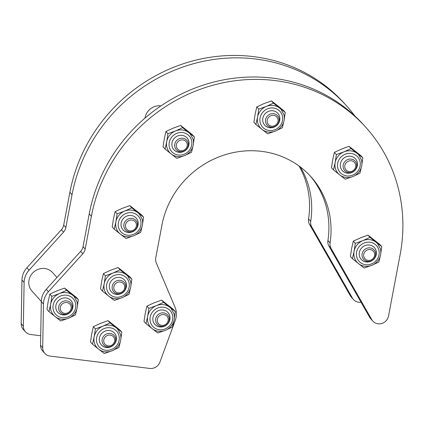 <?xml version="1.0" encoding="UTF-8"?>
<svg xmlns="http://www.w3.org/2000/svg" width="424" height="424" viewBox="0 0 424 424"><rect width="100%" height="100%" fill="white"/><g stroke="black" fill="none" stroke-linecap="round" stroke-linejoin="round"><path stroke-width="0.64" d="M354.83 115.932A161.576 151.442 138.1 0 0 346.668 105.963A161.576 151.442 138.1 0 0 186.624 65.773A161.576 151.442 138.1 0 0 72.027 194.738L65.831 227.524A9.233 8.655 -41.9 0 1 63.51 232.151L29.076 270.141A18.465 17.31 138.1 0 0 24.115 282.426L23.352 326.083A9.233 8.655 138.1 0 0 25.456 331.833A9.233 8.655 138.1 0 0 30.655 334.515L40.715 335.76M300.346 166.987A87.71 82.208 -41.9 0 1 310.723 221.333A9.233 8.655 138.1 0 0 311.719 226.888L352.482 298.167A9.233 8.655 138.1 0 0 353.489 299.561A9.233 8.655 138.1 0 0 361.041 302.222M25.456 331.833L23.304 329.437A9.233 8.655 -41.9 0 1 21.2 323.687L23.352 326.083M63.51 232.151L61.358 229.76L26.924 267.745A18.465 17.31 138.1 0 0 21.969 280.031L21.2 323.687M61.358 229.76A9.233 8.655 138.1 0 0 63.685 225.128L65.831 227.524M346.668 105.963L344.516 103.567A161.576 151.442 138.1 0 0 184.477 63.377A161.576 151.442 138.1 0 0 69.875 192.342L63.685 225.128M353.489 299.561L351.342 297.166A9.233 8.655 -41.9 0 1 350.335 295.772L352.482 298.167M311.719 226.888L309.573 224.492L350.335 295.772M309.573 224.492A9.233 8.655 -41.9 0 1 308.577 218.938L310.723 221.333M299.026 166.007A87.71 82.208 -41.9 0 1 308.577 218.938M50 356.07L149.81 368.445A9.233 8.655 138.1 0 0 159.896 362.17L175.287 320.327A18.465 17.31 138.1 0 0 175.091 307.4L156.26 262.811A9.233 8.655 -41.9 0 1 155.751 257.829L161.947 225.043A87.71 82.208 -41.9 0 1 224.158 155.036A87.71 82.208 -41.9 0 1 311.036 176.85A87.71 82.208 -41.9 0 1 330.068 242.888A9.233 8.655 138.1 0 0 331.065 248.443L371.827 319.723A9.233 8.655 138.1 0 0 372.834 321.116A9.233 8.655 138.1 0 0 381.982 323.417A9.233 8.655 138.1 0 0 388.527 316.044L400.145 254.575A161.576 151.442 138.1 0 0 366.013 127.518A161.576 151.442 138.1 0 0 205.969 87.328A161.576 151.442 138.1 0 0 91.372 216.293L85.176 249.079A9.233 8.655 -41.9 0 1 82.855 253.711L48.421 291.696A18.465 17.31 138.1 0 0 43.46 303.981L42.697 347.643A9.233 8.655 138.1 0 0 44.801 353.388A9.233 8.655 138.1 0 0 50 356.07M44.801 353.388L42.649 350.993A9.233 8.655 -41.9 0 1 40.545 345.247L42.697 347.643M82.855 253.711L80.703 251.315L46.269 289.3A18.465 17.31 138.1 0 0 41.314 301.586L40.545 345.247M80.703 251.315A9.233 8.655 138.1 0 0 83.03 246.683L85.176 249.079M366.013 127.518L363.861 125.122A161.576 151.442 138.1 0 0 203.822 84.933A161.576 151.442 138.1 0 0 89.22 213.897L83.03 246.683M372.834 321.116L370.687 318.721A9.233 8.655 -41.9 0 1 369.68 317.327L371.827 319.723M331.065 248.443L328.918 246.047L369.68 317.327M328.918 246.047A9.233 8.655 -41.9 0 1 327.922 240.493L330.068 242.888M309.949 175.663A87.71 82.208 -41.9 0 1 327.922 240.493M56.991 277.476L52.55 272.531A13.849 12.98 138.1 0 0 44.753 268.509A13.849 12.98 138.1 0 0 30.618 275.786A13.849 12.98 138.1 0 0 31.938 291.034L41.314 301.48M160.94 105.889A13.849 12.98 138.1 0 0 160.839 105.878A13.849 12.98 138.1 0 0 145.003 118.095M369.41 245.019A8.84 8.284 138.1 0 0 360.389 249.662A8.84 8.284 138.1 0 0 361.232 259.398A8.84 8.284 138.1 0 0 366.209 261.963A8.84 8.284 138.1 0 0 375.235 257.32A8.84 8.284 138.1 0 0 374.392 247.589A8.84 8.284 138.1 0 0 369.41 245.019M381.77 246.662L379.772 244.436L367.984 235.129L360.411 237.88L353.303 241.155L351.623 248.559L350.409 256.483L352.402 258.709L354.088 251.305L355.301 243.381L362.875 240.625L369.982 237.355L381.77 246.662L380.816 253.144M376.109 242.268A13.849 12.98 -41.9 0 1 377.625 243.694L380.386 248.766C381.33 252.471 380.8 256.022 378.796 259.43C375.436 264.449 370.815 266.733 364.931 266.288C361.767 265.864 359.128 264.502 357.013 262.191A13.849 12.98 -41.9 0 1 354.088 251.305A13.849 12.98 -41.9 0 1 362.875 240.625A13.849 12.98 -41.9 0 1 376.109 242.268M380.206 256.324L378.871 261.99L373.761 264.412M370.009 265.959L364.19 268.01L359.494 264.375M352.402 258.709L358.529 263.617A13.849 12.98 -41.9 0 1 357.013 262.191M355.301 243.381L353.303 241.155M369.982 237.355L367.984 235.129M374.339 247.531A8.84 8.284 -41.9 0 1 375.108 257.241A8.84 8.284 -41.9 0 1 366.108 261.852A8.84 8.284 -41.9 0 1 361.179 259.34M350.489 156.218A8.84 8.284 138.1 0 0 341.468 160.86A8.84 8.284 138.1 0 0 342.311 170.596A8.84 8.284 138.1 0 0 347.288 173.167A8.84 8.284 138.1 0 0 356.308 168.519A8.84 8.284 138.1 0 0 355.471 158.788A8.84 8.284 138.1 0 0 350.489 156.218M362.849 157.861L360.851 155.635L349.063 146.328L341.49 149.084L334.382 152.354L332.702 159.758L331.489 167.681L333.481 169.907L335.167 162.503L336.38 154.58L343.954 151.829L351.061 148.554L362.849 157.861L361.895 164.342M357.188 153.467A13.849 12.98 -41.9 0 1 358.704 154.893L361.465 159.965C362.409 163.669 361.879 167.226 359.875 170.633C356.515 175.647 351.894 177.932 346.011 177.486C342.846 177.062 340.207 175.7 338.092 173.395A13.849 12.98 -41.9 0 1 335.167 162.503A13.849 12.98 -41.9 0 1 343.954 151.829A13.849 12.98 -41.9 0 1 357.188 153.467M361.285 167.522L359.95 173.188L354.84 175.61M351.088 177.158L345.269 179.209L340.573 175.578M333.481 169.907L339.608 174.821A13.849 12.98 -41.9 0 1 338.092 173.395M336.38 154.58L334.382 152.354M351.061 148.554L349.063 146.328M355.418 158.73A8.84 8.284 -41.9 0 1 356.186 168.439A8.84 8.284 -41.9 0 1 347.187 173.05A8.84 8.284 -41.9 0 1 342.258 170.538M272.886 110.786A8.84 8.284 138.1 0 0 263.866 115.429A8.84 8.284 138.1 0 0 264.709 125.165A8.84 8.284 138.1 0 0 269.685 127.735A8.84 8.284 138.1 0 0 278.706 123.087A8.84 8.284 138.1 0 0 277.868 113.356A8.84 8.284 138.1 0 0 272.886 110.786M285.241 112.429L283.243 110.203L271.461 100.896L263.887 103.652L256.78 106.922L255.1 114.326L253.881 122.25L255.879 124.476L257.559 117.072L258.778 109.148L266.352 106.398L273.459 103.122L285.241 112.429L284.287 118.911M279.586 108.035A13.849 12.98 -41.9 0 1 281.101 109.461L283.863 114.533C284.801 118.238 284.271 121.794 282.273 125.202C278.913 130.216 274.291 132.5 268.408 132.055C265.244 131.636 262.604 130.269 260.484 127.963A13.849 12.98 -41.9 0 1 257.559 117.072A13.849 12.98 -41.9 0 1 266.352 106.398A13.849 12.98 -41.9 0 1 279.586 108.035M283.683 122.096L282.347 127.757L277.238 130.179M273.485 131.726L267.666 133.777L262.97 130.147M255.879 124.476L262.006 129.389A13.849 12.98 -41.9 0 1 260.484 127.963M258.778 109.148L256.78 106.922M273.459 103.122L271.461 100.896M277.815 113.298A8.84 8.284 -41.9 0 1 278.584 123.008A8.84 8.284 -41.9 0 1 269.584 127.619A8.84 8.284 -41.9 0 1 264.656 125.107M182.06 135.335A8.84 8.284 138.1 0 0 173.04 139.984A8.84 8.284 138.1 0 0 173.882 149.714A8.84 8.284 138.1 0 0 178.859 152.285A8.84 8.284 138.1 0 0 187.88 147.642A8.84 8.284 138.1 0 0 187.042 137.906A8.84 8.284 138.1 0 0 182.06 135.335M194.415 136.978L192.417 134.752L180.635 125.451L173.061 128.202L165.954 131.472L164.274 138.876L163.054 146.799L165.053 149.025L166.733 141.621L167.952 133.698L175.525 130.947L182.633 127.677L194.415 136.978L193.461 143.466M188.754 132.585A13.849 12.98 -41.9 0 1 190.275 134.011L193.037 139.083C193.975 142.787 193.445 146.344 191.441 149.752C188.081 154.765 183.465 157.055 177.582 156.61C174.418 156.186 171.778 154.818 169.658 152.513A13.849 12.98 -41.9 0 1 166.733 141.621A13.849 12.98 -41.9 0 1 175.525 130.947A13.849 12.98 -41.9 0 1 188.754 132.585M192.856 146.646L191.521 152.306L186.412 154.728M182.659 156.276L176.84 158.332L172.144 154.696M165.053 149.025L171.179 153.939A13.849 12.98 -41.9 0 1 169.658 152.513M167.952 133.698L165.954 131.472M182.633 127.677L180.635 125.451M186.989 137.848A8.84 8.284 -41.9 0 1 187.758 147.563A8.84 8.284 -41.9 0 1 178.758 152.168A8.84 8.284 -41.9 0 1 173.829 149.656M131.217 215.487A8.84 8.284 138.1 0 0 122.197 220.136A8.84 8.284 138.1 0 0 123.034 229.866A8.84 8.284 138.1 0 0 128.016 232.437A8.84 8.284 138.1 0 0 137.037 227.789A8.84 8.284 138.1 0 0 136.194 218.058A8.84 8.284 138.1 0 0 131.217 215.487M143.572 217.13L141.574 214.904L129.786 205.603L122.218 208.354L115.105 211.624L113.425 219.028L112.212 226.951L114.21 229.177L115.89 221.773L117.103 213.85L124.677 211.099L131.785 207.829L143.572 217.13L142.618 223.612M137.911 212.737A13.849 12.98 -41.9 0 1 139.432 214.162L142.188 219.234C143.132 222.939 142.602 226.496 140.598 229.903C137.238 234.917 132.617 237.202 126.739 236.762C123.575 236.338 120.935 234.97 118.815 232.665A13.849 12.98 -41.9 0 1 115.89 221.773A13.849 12.98 -41.9 0 1 124.677 211.099A13.849 12.98 -41.9 0 1 137.911 212.737M142.013 226.798L140.678 232.458L135.563 234.88M131.816 236.428L125.992 238.484L121.296 234.848M114.21 229.177L120.337 234.09A13.849 12.98 -41.9 0 1 118.815 232.665M117.103 213.85L115.105 211.624M131.785 207.829L129.786 205.603M136.141 218A8.84 8.284 -41.9 0 1 136.915 227.709A8.84 8.284 -41.9 0 1 127.91 232.32A8.84 8.284 -41.9 0 1 122.987 229.808M119.51 277.434A8.84 8.284 138.1 0 0 110.489 282.077A8.84 8.284 138.1 0 0 111.332 291.813A8.84 8.284 138.1 0 0 116.308 294.383A8.84 8.284 138.1 0 0 125.329 289.735A8.84 8.284 138.1 0 0 124.492 280.004A8.84 8.284 138.1 0 0 119.51 277.434M131.869 279.077L129.871 276.851L118.084 267.544L110.51 270.3L103.403 273.57L101.723 280.974L100.509 288.898L102.502 291.124L104.187 283.72L105.401 275.796L112.975 273.045L120.082 269.77L131.869 279.077L130.915 285.559M126.209 274.683A13.849 12.98 -41.9 0 1 127.725 276.109L130.486 281.181C131.429 284.886 130.899 288.442 128.896 291.85C125.536 296.864 120.914 299.148 115.031 298.703C111.867 298.284 109.228 296.917 107.113 294.611A13.849 12.98 -41.9 0 1 104.187 283.72A13.849 12.98 -41.9 0 1 112.975 273.045A13.849 12.98 -41.9 0 1 126.209 274.683M130.306 288.744L128.97 294.404L123.861 296.827M120.109 298.374L114.289 300.425L109.593 296.795M102.502 291.124L108.629 296.037A13.849 12.98 -41.9 0 1 107.113 294.611M105.401 275.796L103.403 273.57M120.082 269.77L118.084 267.544M124.439 279.946A8.84 8.284 -41.9 0 1 125.207 289.656A8.84 8.284 -41.9 0 1 116.208 294.267A8.84 8.284 -41.9 0 1 111.279 291.754M109.477 330.529A8.84 8.284 138.1 0 0 100.456 335.177A8.84 8.284 138.1 0 0 101.299 344.908A8.84 8.284 138.1 0 0 106.276 347.479A8.84 8.284 138.1 0 0 115.302 342.836A8.84 8.284 138.1 0 0 114.459 333.1A8.84 8.284 138.1 0 0 109.477 330.529M121.836 332.172L119.838 329.946L108.051 320.645L100.477 323.395L93.37 326.666L91.69 334.07L90.476 341.993L92.474 344.219L94.155 336.815L95.368 328.892L102.942 326.141L110.049 322.871L121.836 332.172L120.882 338.654M116.176 327.779A13.849 12.98 -41.9 0 1 117.692 329.204L120.453 334.276C121.397 337.981 120.867 341.537 118.863 344.945C115.503 349.959 110.881 352.243 104.998 351.803C101.834 351.379 99.195 350.012 97.08 347.707A13.849 12.98 -41.9 0 1 94.155 336.815A13.849 12.98 -41.9 0 1 102.942 326.141A13.849 12.98 -41.9 0 1 116.176 327.779M120.273 341.839L118.937 347.5L113.828 349.922M110.076 351.469L104.256 353.526L99.561 349.89M92.474 344.219L98.596 349.132A13.849 12.98 -41.9 0 1 97.08 347.707M95.368 328.892L93.37 326.666M110.049 322.871L108.051 320.645M114.406 333.041A8.84 8.284 -41.9 0 1 115.174 342.756A8.84 8.284 -41.9 0 1 106.175 347.362A8.84 8.284 -41.9 0 1 101.246 344.85M163.017 309.997A8.84 8.284 138.1 0 0 153.997 314.64A8.84 8.284 138.1 0 0 154.834 324.376A8.84 8.284 138.1 0 0 159.816 326.946A8.84 8.284 138.1 0 0 168.837 322.298A8.84 8.284 138.1 0 0 167.994 312.567A8.84 8.284 138.1 0 0 163.017 309.997M175.372 311.64L173.374 309.414L161.592 300.107L154.018 302.863L146.905 306.133L145.225 313.537L144.012 321.461L146.01 323.687L147.69 316.283L148.904 308.359L156.477 305.609L163.584 302.333L175.372 311.64L174.418 318.122M169.711 307.246A13.849 12.98 -41.9 0 1 171.232 308.672L173.988 313.744C174.932 317.449 174.402 321.005 172.398 324.413C169.038 329.427 164.417 331.711 158.539 331.266C155.375 330.847 152.735 329.48 150.615 327.174A13.849 12.98 -41.9 0 1 147.69 316.283A13.849 12.98 -41.9 0 1 156.477 305.609A13.849 12.98 -41.9 0 1 169.711 307.246M173.814 321.307L172.478 326.968L167.363 329.39M163.616 330.937L157.797 332.988L153.096 329.358M146.01 323.687L152.137 328.6A13.849 12.98 -41.9 0 1 150.615 327.174M148.904 308.359L146.905 306.133M163.584 302.333L161.592 300.107M167.941 312.509A8.84 8.284 -41.9 0 1 168.715 322.219A8.84 8.284 -41.9 0 1 159.71 326.83A8.84 8.284 -41.9 0 1 154.787 324.318M65.974 297.966A8.84 8.284 138.1 0 0 56.954 302.614A8.84 8.284 138.1 0 0 57.791 312.345A8.84 8.284 138.1 0 0 62.773 314.915A8.84 8.284 138.1 0 0 71.794 310.267A8.84 8.284 138.1 0 0 70.951 300.536A8.84 8.284 138.1 0 0 65.974 297.966M78.329 299.609L76.331 297.383L64.549 288.082L56.975 290.832L49.868 294.102L48.182 301.506L46.969 309.43L48.967 311.656L50.647 304.252L51.861 296.328L59.434 293.578L66.541 290.308L78.329 299.609L77.375 306.091M72.668 295.215A13.849 12.98 -41.9 0 1 74.189 296.641L76.945 301.713C77.889 305.418 77.359 308.974 75.355 312.382C71.995 317.396 67.374 319.68 61.496 319.24C58.332 318.816 55.692 317.449 53.572 315.143A13.849 12.98 -41.9 0 1 50.647 304.252A13.849 12.98 -41.9 0 1 59.434 293.578A13.849 12.98 -41.9 0 1 72.668 295.215M76.77 309.276L75.435 314.937L70.32 317.359M66.573 318.906L60.754 320.963L56.058 317.327M48.967 311.656L55.094 316.569A13.849 12.98 -41.9 0 1 53.572 315.143M51.861 296.328L49.868 294.102M66.541 290.308L64.549 288.082M70.903 300.478A8.84 8.284 -41.9 0 1 71.672 310.188A8.84 8.284 -41.9 0 1 62.667 314.799A8.84 8.284 -41.9 0 1 57.744 312.287M155.735 318.779A7.017 6.577 -41.9 0 1 160.712 313.182A7.017 6.577 -41.9 0 1 167.66 314.926A7.017 6.577 -41.9 0 1 166.833 324.508A7.017 6.577 -41.9 0 1 157.219 324.296A7.017 6.577 -41.9 0 1 155.735 318.779M157.368 319.299A5.645 5.289 -41.9 0 1 166.341 315.62A5.645 5.289 -41.9 0 1 164.57 324.985A5.645 5.289 -41.9 0 1 157.368 319.299M102.195 339.311A7.017 6.577 -41.9 0 1 107.171 333.714A7.017 6.577 -41.9 0 1 114.125 335.458A7.017 6.577 -41.9 0 1 113.293 345.041A7.017 6.577 -41.9 0 1 103.679 344.834A7.017 6.577 -41.9 0 1 102.195 339.311M103.827 339.831A5.645 5.289 -41.9 0 1 112.805 336.153A5.645 5.289 -41.9 0 1 111.035 345.518A5.645 5.289 -41.9 0 1 103.827 339.831M112.228 286.216A7.017 6.577 -41.9 0 1 117.204 280.619A7.017 6.577 -41.9 0 1 124.158 282.363A7.017 6.577 -41.9 0 1 123.326 291.945A7.017 6.577 -41.9 0 1 113.712 291.733A7.017 6.577 -41.9 0 1 112.228 286.216M113.86 286.735A5.645 5.289 -41.9 0 1 122.833 283.057A5.645 5.289 -41.9 0 1 121.063 292.422A5.645 5.289 -41.9 0 1 113.86 286.735M58.692 306.748A7.017 6.577 -41.9 0 1 63.669 301.151A7.017 6.577 -41.9 0 1 70.617 302.895A7.017 6.577 -41.9 0 1 69.79 312.477A7.017 6.577 -41.9 0 1 60.176 312.265A7.017 6.577 -41.9 0 1 58.692 306.748M60.325 307.268A5.645 5.289 -41.9 0 1 69.297 303.589A5.645 5.289 -41.9 0 1 67.527 312.954A5.645 5.289 -41.9 0 1 60.325 307.268M123.935 224.269A7.017 6.577 -41.9 0 1 128.912 218.673A7.017 6.577 -41.9 0 1 135.86 220.416A7.017 6.577 -41.9 0 1 135.033 229.999A7.017 6.577 -41.9 0 1 125.419 229.787A7.017 6.577 -41.9 0 1 123.935 224.269M125.568 224.789A5.645 5.289 -41.9 0 1 134.541 221.111A5.645 5.289 -41.9 0 1 132.77 230.476A5.645 5.289 -41.9 0 1 125.568 224.789M174.778 144.123A7.017 6.577 -41.9 0 1 179.755 138.521A7.017 6.577 -41.9 0 1 186.708 140.264A7.017 6.577 -41.9 0 1 185.876 149.847A7.017 6.577 -41.9 0 1 176.262 149.64A7.017 6.577 -41.9 0 1 174.778 144.123M176.411 144.637A5.645 5.289 -41.9 0 1 185.383 140.959A5.645 5.289 -41.9 0 1 183.613 150.324A5.645 5.289 -41.9 0 1 176.411 144.637M265.604 119.568A7.017 6.577 -41.9 0 1 270.581 113.971A7.017 6.577 -41.9 0 1 277.534 115.715A7.017 6.577 -41.9 0 1 276.702 125.297A7.017 6.577 -41.9 0 1 267.088 125.085A7.017 6.577 -41.9 0 1 265.604 119.568M267.237 120.087A5.645 5.289 -41.9 0 1 276.209 116.409A5.645 5.289 -41.9 0 1 274.439 125.774A5.645 5.289 -41.9 0 1 267.237 120.087M343.207 165A7.017 6.577 -41.9 0 1 348.184 159.403A7.017 6.577 -41.9 0 1 355.137 161.147A7.017 6.577 -41.9 0 1 354.305 170.729A7.017 6.577 -41.9 0 1 344.691 170.517A7.017 6.577 -41.9 0 1 343.207 165M344.839 165.519A5.645 5.289 -41.9 0 1 353.812 161.841A5.645 5.289 -41.9 0 1 352.047 171.206A5.645 5.289 -41.9 0 1 344.839 165.519M362.128 253.801A7.017 6.577 -41.9 0 1 367.105 248.199A7.017 6.577 -41.9 0 1 374.058 249.948A7.017 6.577 -41.9 0 1 373.226 259.525A7.017 6.577 -41.9 0 1 363.612 259.318A7.017 6.577 -41.9 0 1 362.128 253.801M363.76 254.321A5.645 5.289 -41.9 0 1 372.738 250.637A5.645 5.289 -41.9 0 1 370.968 260.007A5.645 5.289 -41.9 0 1 363.76 254.321M72.027 194.738L69.875 192.342M29.076 270.141L26.924 267.745M24.115 282.426L21.969 280.031M91.372 216.293L89.22 213.897M48.421 291.696L46.269 289.3M43.46 303.981L41.314 301.586M365.684 264.74A11.734 10.998 -41.9 0 1 359.165 246.667A11.734 10.998 -41.9 0 1 378.584 249.073A11.734 10.998 -41.9 0 1 365.684 264.74M346.763 175.939A11.734 10.998 -41.9 0 1 340.244 157.866A11.734 10.998 -41.9 0 1 359.663 160.272A11.734 10.998 -41.9 0 1 346.763 175.939M269.161 130.507A11.734 10.998 -41.9 0 1 262.642 112.434A11.734 10.998 -41.9 0 1 282.061 114.84A11.734 10.998 -41.9 0 1 269.161 130.507M178.334 155.057A11.734 10.998 -41.9 0 1 171.815 136.984A11.734 10.998 -41.9 0 1 191.235 139.39A11.734 10.998 -41.9 0 1 178.334 155.057M127.492 235.209A11.734 10.998 -41.9 0 1 120.967 217.136A11.734 10.998 -41.9 0 1 140.386 219.542A11.734 10.998 -41.9 0 1 127.492 235.209M115.784 297.155A11.734 10.998 -41.9 0 1 109.265 279.082A11.734 10.998 -41.9 0 1 128.684 281.488A11.734 10.998 -41.9 0 1 115.784 297.155M105.751 350.251A11.734 10.998 -41.9 0 1 99.232 332.178A11.734 10.998 -41.9 0 1 118.651 334.584A11.734 10.998 -41.9 0 1 105.751 350.251M159.292 329.718A11.734 10.998 -41.9 0 1 152.767 311.645A11.734 10.998 -41.9 0 1 172.186 314.051A11.734 10.998 -41.9 0 1 159.292 329.718M62.249 317.687A11.734 10.998 -41.9 0 1 55.724 299.614A11.734 10.998 -41.9 0 1 75.143 302.021A11.734 10.998 -41.9 0 1 62.249 317.687"/></g></svg>
